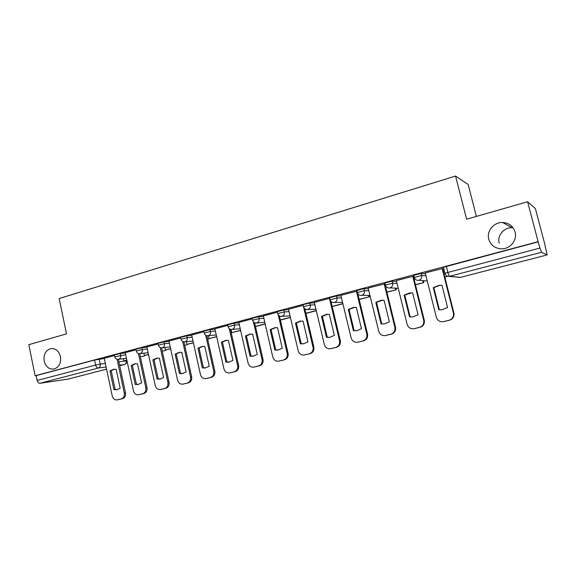 <?xml version="1.0" encoding="UTF-8"?>
<svg xmlns="http://www.w3.org/2000/svg" width="576" height="576" viewBox="0 0 576 576"><rect width="100%" height="100%" fill="white"/><g stroke="black" fill="none" stroke-linecap="round" stroke-linejoin="round"><path stroke-width="0.86" d="M60.444 356.587C61.186 363.413 58.874 367.589 53.51 369.13C48.802 369.274 45.684 366.581 44.158 361.051C43.423 354.168 45.785 349.992 51.235 348.516C55.858 348.437 58.925 351.122 60.444 356.587M515.081 232.034C517.406 239.926 510.422 248.803 501.97 248.832C495.209 248.616 490.81 245.419 488.772 239.242C486.41 231.17 493.783 222.113 502.538 222.473C508.946 222.912 513.13 226.102 515.081 232.034M125.352 352.922L120.276 353.498L114.322 354.974M146.93 347.206L141.898 347.738L135.857 349.25M169.056 341.345L164.066 341.834L157.939 343.382M191.743 335.34L186.804 335.779L180.576 337.363M215.014 329.177L210.139 329.566L203.81 331.186M238.903 322.862L234.079 323.194L227.642 324.85M263.426 316.382L258.667 316.649L252.115 318.348M288.612 309.73L283.918 309.924L277.243 311.666M314.482 302.911L309.859 303.012L302.998 304.654M341.071 295.913L336.528 295.913L329.587 297.756M368.417 288.734L363.946 288.612L356.861 290.506M396.54 281.369L392.148 281.102L384.905 283.054M425.491 273.83L421.164 273.377L413.762 275.393M499.183 243.259C496.98 235.764 503.87 227.362 512.028 227.714L513.05 227.772M545.018 245.664L547.164 254.909L541.476 252.288L449.64 276.271L460.397 277.402L547.135 254.909L460.462 277.387L458.381 277.373M476.381 216.418L468.151 184.45L455.558 176.054L466.61 219.218L527.594 201.744L538.121 241.69L35.129 375.746L28.8 344.678L66.514 333.871L59.155 298.548L455.558 176.054M527.594 201.744L535.378 208.548L545.17 245.621M68.09 379.116L39.888 383.292C38.592 383.285 37.685 382.342 37.166 380.462L36.18 375.61L94.565 360.05L104.299 358.51M36.18 375.61L35.129 375.746M443.462 267.509L444.91 273.247L539.986 248.054L541.476 252.288M539.986 248.054L538.121 241.69M442.663 268.488L425.261 272.902M413.352 276.278L396.353 280.584M384.862 283.853L368.158 288.05L378.756 331.25C379.793 334.361 381.895 335.815 385.078 335.614L390.766 334.267C393.984 333.137 395.352 330.833 394.848 327.348L384.178 283.788M357.019 291.161L340.841 295.315L351.158 337.954C352.174 341.028 354.226 342.468 357.329 342.274L362.837 340.97C365.969 339.862 367.294 337.594 366.804 334.152L356.422 291.175M329.724 298.332L314.359 302.386M303.185 305.33L288.497 309.262M277.373 312.199L263.326 315.95M252.238 318.881L238.81 322.474M227.772 325.39L214.855 328.824L223.934 368.842C224.842 371.772 226.67 373.14 229.414 372.96L234.151 371.83C236.887 370.843 238.039 368.741 237.607 365.522L229.262 328.68M203.933 331.733L191.664 335.009M180.698 337.91L168.912 341.05L177.559 380.102C178.43 382.975 180.173 384.322 182.786 384.142L187.265 383.076C189.864 382.133 190.958 380.088 190.548 376.949L182.714 341.496M158.054 343.937L146.866 346.925M135.979 349.805L125.23 352.67L133.474 390.809C134.309 393.617 135.972 394.942 138.463 394.776L142.704 393.761C145.181 392.854 146.218 390.874 145.829 387.814L138.427 353.506M114.444 355.536L104.249 358.258M444.348 271.022L443.369 271.282M538.337 241.812L443.405 267.278M414.806 278.834L414.036 279.036M385.963 286.459L385.531 286.574M425.254 272.866L436.349 317.268C437.429 320.436 439.639 321.919 442.98 321.725L449.064 320.285C452.477 319.097 453.924 316.714 453.391 313.128L442.116 268.38M438.797 309.701L442.015 309.722L447.588 307.534L442.008 285.343L439.409 285.286L433.26 287.597L438.797 309.701L439.337 309.665L433.822 287.618L439.949 285.322L441.389 285.278M444.838 277.121L447.869 276.329M444.794 276.948L447.502 276.242M442.98 321.725L449.582 320.22C452.988 319.032 454.428 316.656 453.902 313.085L442.649 268.416M439.337 309.665L441.634 309.766M433.822 287.618L433.26 287.597M396.346 280.555L407.138 324.36C408.197 327.499 410.357 328.968 413.611 328.766L419.494 327.377C422.813 326.218 424.21 323.87 423.698 320.342L412.733 276.192M409.514 316.915L412.726 316.937L418.061 314.806L412.632 292.91L409.982 292.86L404.129 295.106L409.514 316.915L410.134 316.858L404.762 295.106L411.545 292.817M415.469 284.796L423.814 282.614L423.346 280.742M415.426 284.63L423.814 282.614M422.784 280.706L423.252 282.578M413.611 328.766L420.084 327.29C423.396 326.138 424.793 323.798 424.282 320.27L413.338 276.214M410.134 316.858L412.61 316.951M404.762 295.106L404.129 295.106M381.06 323.921L384.25 323.942L389.369 321.876L384.084 300.269L381.413 300.218L375.818 302.4L381.06 323.921L381.744 323.842L376.517 302.386L382.687 300.168M386.928 292.255L396.317 289.8L395.921 288.202M386.885 292.09L396.317 289.8M395.302 288.18L395.698 289.786M385.078 335.614L391.428 334.166C394.639 333.036 396 330.732 395.503 327.262L384.847 283.795M381.744 323.842L384.322 323.928M376.517 302.386L375.818 302.4M353.398 330.732L356.558 330.754L361.476 328.738L356.335 307.426L353.642 307.375L348.293 309.492L353.398 330.732L354.146 330.638L349.056 309.456L354.722 307.31M359.179 299.513L369.554 296.798L369.216 295.402M359.136 299.347L369.554 296.798M368.532 295.402L368.878 296.798M357.329 342.274L363.564 340.848C366.689 339.746 368.014 337.478 367.524 334.051L357.739 293.558M354.146 330.638L356.774 330.725M349.056 309.456L348.293 309.492M314.352 302.364L324.317 344.47C325.31 347.515 327.319 348.941 330.343 348.746L335.678 347.479C338.731 346.399 340.013 344.167 339.538 340.776L329.422 298.354M326.498 337.356L329.623 337.378L334.354 335.419L329.342 314.381L326.65 314.33L321.523 316.39L326.498 337.356L327.305 337.241L322.351 316.339L327.593 314.266M332.186 306.562L342.958 303.754M332.15 306.403L342.922 303.624M342.468 302.386L342.763 303.624M330.343 348.746L336.47 347.342C339.509 346.27 340.798 344.038 340.322 340.654L330.962 301.421M327.305 337.241L329.94 337.327M322.351 316.339L321.523 316.39M288.497 309.24L298.202 350.813C299.174 353.83 301.133 355.241 304.085 355.046L309.262 353.815C312.228 352.764 313.481 350.561 313.013 347.213L303.487 306.619L310.327 304.999L314.942 304.862M303.163 305.338L303.466 306.634M300.319 343.8L303.415 343.829L307.966 341.914L303.084 321.142L300.398 321.091L295.481 323.107L300.319 343.8L301.19 343.67L296.359 323.035L301.248 321.034M305.935 313.43L316.325 310.709M305.892 313.265L316.289 310.55M304.229 355.018L310.111 353.664C313.07 352.613 314.316 350.417 313.855 347.083L304.855 308.837M301.19 343.67L303.811 343.764M296.359 323.035L295.481 323.107M263.318 315.936L272.786 356.983C273.737 359.971 275.652 361.368 278.532 361.174L283.55 359.986C286.438 358.949 287.654 356.782 287.208 353.484L278.215 314.798M274.846 350.071L277.898 350.1L282.29 348.235L277.531 327.73L274.86 327.679L270.13 329.638L274.846 350.071L275.767 349.927L271.058 329.551L275.638 327.614M280.375 320.105L290.419 317.484M280.339 319.946L290.383 317.326M278.683 361.145L284.458 359.82C287.338 358.79 288.554 356.63 288.101 353.333L279.403 315.929M275.767 349.927L278.359 350.021M271.058 329.551L270.13 329.638M238.81 322.452L248.04 362.995C248.969 365.947 250.841 367.33 253.649 367.142L258.523 365.983C261.331 364.975 262.519 362.844 262.08 359.582L253.44 321.912M250.042 356.177L253.051 356.213L257.292 354.391L252.655 334.145L249.998 334.087L245.441 336.002L250.042 356.177L251.014 356.026L246.427 335.902L250.726 334.03M255.485 326.549L265.198 324.072M255.463 326.455L265.162 323.914M253.807 367.114L259.481 365.81C262.282 364.802 263.47 362.671 263.023 359.424L254.614 322.747M251.014 356.026L253.57 356.119M246.427 335.902L245.441 336.002M225.886 362.124L228.852 362.167L232.942 360.389L228.42 340.387L225.785 340.33L221.4 342.202L225.886 362.124L226.908 361.958L222.43 342.086L226.483 340.272M230.976 329.45L231.703 332.662L240.638 330.494M231.703 332.662L240.602 330.336M229.572 372.931L235.152 371.642C237.888 370.656 239.04 368.561 238.608 365.35L230.443 329.328M226.908 361.958L229.406 362.059M222.43 342.086L221.4 342.202M191.664 334.994L200.448 374.544C201.341 377.446 203.119 378.799 205.798 378.626L210.406 377.525C213.07 376.56 214.193 374.486 213.775 371.311L205.697 335.196M202.349 367.92L205.265 367.963L209.225 366.228L204.818 346.471L202.205 346.414L197.971 348.235L202.349 367.92L203.414 367.74L199.044 348.106L202.882 346.349M208.426 335.7L209.074 338.58L216.72 336.744M209.074 338.58L216.684 336.593M205.963 378.59L211.457 377.323C214.114 376.358 215.237 374.292 214.819 371.124L206.892 335.7M203.414 367.74L205.862 367.848M199.044 348.106L197.971 348.235M179.41 373.565L182.275 373.615L186.113 371.916L181.807 352.404L179.222 352.339L175.133 354.125L179.41 373.565L180.518 373.378L176.249 353.981L179.885 352.274M186.401 341.698L186.991 344.354L193.406 342.835M186.991 344.354L193.37 342.684M182.945 384.113L188.352 382.867C190.951 381.924 192.046 379.886 191.635 376.754L183.924 341.87M180.518 373.378L182.909 373.493M176.249 353.981L175.133 354.125M146.866 346.91L155.239 385.524C156.089 388.361 157.795 389.693 160.344 389.527L164.707 388.49C167.242 387.562 168.307 385.546 167.904 382.45L160.294 347.587M157.046 379.073L159.862 379.13L163.577 377.467L159.379 358.186L156.823 358.121L152.87 359.856L157.046 379.073L158.191 378.878L154.022 359.705L157.471 358.056M164.894 347.522L165.434 349.992L170.683 348.775M165.434 349.992L170.647 348.631M160.502 389.491L165.838 388.267C168.365 387.338 169.43 385.33 169.034 382.241L161.525 347.861M158.191 378.878L160.517 378.994M154.022 359.705L152.87 359.856M135.23 384.444L138.002 384.502L141.602 382.874L137.498 363.823L134.978 363.751L131.155 365.458L135.23 384.444L136.411 384.235L132.343 365.292L135.626 363.686M143.899 353.189L144.396 355.493L148.529 354.571M144.396 355.493L148.493 354.42M139.579 394.553L143.878 393.53C146.347 392.623 147.384 390.643 146.995 387.59L139.673 353.678M136.411 384.235L138.679 384.358M132.343 365.292L131.155 365.458M104.249 358.25L112.241 395.964C113.054 398.75 114.682 400.054 117.115 399.895L121.248 398.909C123.66 398.023 124.675 396.065 124.286 393.041L117.086 359.258M113.947 389.686L116.676 389.75L120.168 388.152L116.158 369.317L113.674 369.252L109.966 370.915L113.947 389.686L115.171 389.462L111.197 370.742L114.322 369.187M123.394 358.711L123.847 360.864L126.914 360.216M123.847 360.864L126.886 360.072M118.274 399.658L122.458 398.671C124.862 397.778 125.878 395.827 125.489 392.81L118.346 359.33M115.171 389.462L117.374 389.592M111.197 370.742L109.966 370.915M114.703 356.774L125.734 354.701M120.276 353.498L120.658 355.291C120.917 357.314 120.24 358.646 118.62 359.28L126.511 358.33M136.246 351.065L142.294 349.553L147.319 349.006M141.898 347.738L142.294 349.553C142.553 351.605 141.854 352.951 140.198 353.599L148.118 352.699M158.335 345.218L164.47 343.67L169.452 343.166M164.066 341.834L164.47 343.67C164.736 345.751 164.023 347.119 162.324 347.774L170.28 346.932M180.986 339.221L187.214 337.644L192.146 337.183M186.804 335.779L187.214 337.644C187.495 339.739 186.761 341.129 185.018 341.806L193.003 341.021M204.228 333.065L210.557 331.452L215.431 331.042M210.139 329.566L210.557 331.452C210.838 333.576 210.089 334.987 208.296 335.678L216.317 334.966M228.074 326.75L234.511 325.102L239.328 324.749M234.079 323.194L234.511 325.102C234.806 327.254 234.029 328.687 232.193 329.386L240.242 328.759M252.554 320.27L259.114 318.578L263.866 318.29M258.667 316.649L259.114 318.578C259.409 320.76 258.61 322.214 256.723 322.934L255.629 323.014M277.697 313.618L284.371 311.882L289.058 311.666M283.918 309.924L284.371 311.882C284.674 314.093 283.86 315.562 281.923 316.303L280.418 316.325M309.859 303.012L310.327 304.999C310.637 307.238 309.802 308.736 307.807 309.492L305.554 309.269M330.062 299.758L337.003 297.922L341.546 297.893M336.528 295.913L337.003 297.922C337.327 300.19 336.463 301.716 334.418 302.486L342.626 302.386M357.35 292.536L364.435 290.65L368.906 290.736M363.946 288.612L364.435 290.65C364.766 292.946 363.874 294.494 361.771 295.286L370.037 295.402M385.409 285.106L392.652 283.169L397.044 283.392M392.148 281.102L392.652 283.169C392.99 285.502 392.076 287.071 389.909 287.885L398.246 288.274M414.281 277.474L421.69 275.465L426.002 275.875M421.164 273.377L421.69 275.465C422.035 277.834 421.092 279.432 418.867 280.26L427.291 281.023M99.18 359.114L100.238 364.118L105.35 363.463M118.858 361.735L126.706 360.842C126.9 362.635 126.158 363.859 124.488 364.5L119.592 365.17M126.158 360.418L126.238 360.792C126.475 362.7 125.834 363.946 124.315 364.536L119.714 365.731L124.373 364.529M106.099 366.991L98.251 368.042L39.888 383.292M67.838 379.181L106.553 369.144L68.026 379.138M444.96 273.456L444.91 273.247C445.514 275.292 446.854 276.343 448.92 276.394L460.426 277.402M206.914 335.801L207.331 335.765M230.544 329.774L231.041 329.731M231.3 333.115L231.775 332.662M209.527 338.537L207.742 339.502L209.34 338.558M187.661 344.282L185.789 345.226L187.452 344.304M166.313 349.891L164.498 350.784L166.082 349.92M145.469 355.363L143.705 356.213L145.217 355.392M446.342 266.328L447.854 272.318C448.495 274.666 449.093 275.983 449.64 276.271L448.92 276.394M94.565 360.05L95.623 365.069L100.238 364.118C100.49 366.12 99.828 367.43 98.251 368.042C97.034 368.006 96.156 367.02 95.623 365.069L37.166 380.462M453.902 313.085L453.391 313.128M444.031 321.552L443.498 321.624M449.582 320.22L449.064 320.285M424.282 320.27L423.698 320.342M414.698 328.586L414.086 328.673M420.084 327.29L419.494 327.377M395.503 327.262L394.848 327.348M386.186 335.419L385.51 335.527M391.428 334.166L390.766 334.267M367.524 334.051L366.804 334.152M358.474 342.065L357.732 342.194M363.564 340.848L362.837 340.97M340.322 340.654L339.538 340.776M331.517 348.53L330.71 348.674M336.47 347.342L335.678 347.479M313.855 347.083L313.013 347.213M305.287 354.823L304.43 354.974M310.111 353.664L309.262 353.815M288.101 353.333L287.208 353.484M279.763 360.943L278.849 361.109M284.458 359.82L283.55 359.986M263.023 359.424L262.08 359.582M254.909 366.905L253.944 367.085M259.481 365.81L258.523 365.983M238.608 365.35L237.607 365.522M230.702 372.708L229.687 372.902M235.152 371.642L234.151 371.83M214.819 371.124L213.775 371.311M207.115 378.367L206.057 378.569M211.457 377.323L210.406 377.525M191.635 376.754L190.548 376.949M184.126 383.875L183.024 384.091M188.352 382.867L187.265 383.076M169.034 382.241L167.904 382.45M161.712 389.254L160.574 389.477M165.838 388.267L164.707 388.49M146.995 387.59L145.829 387.814M139.853 394.495L138.679 394.733M143.878 393.53L142.704 393.761M125.489 392.81L124.286 393.041M118.526 399.607L117.317 399.852M122.458 398.671L121.248 398.909M413.712 275.184L414.23 277.272C414.828 279.295 416.138 280.332 418.176 280.375M384.862 282.859L385.366 284.918C385.956 286.934 387.259 287.964 389.282 287.993M356.818 290.318L357.307 292.356C357.898 294.365 359.194 295.373 361.195 295.387M329.551 297.576L330.026 299.585C330.61 301.579 331.891 302.58 333.886 302.58M303.019 304.639L303.487 306.619C304.063 308.599 305.345 309.586 307.318 309.578L315.972 309.211M277.207 311.508L277.661 313.466C278.237 315.432 279.504 316.404 281.47 316.39L290.045 315.886M252.079 318.197L252.526 320.126C253.094 322.078 254.347 323.042 256.306 323.014L264.809 322.402M227.614 324.706L228.046 326.614C228.607 328.55 229.86 329.501 231.797 329.465M203.774 331.056L204.199 332.935C204.754 334.858 205.999 335.794 207.929 335.75M180.554 337.234L180.965 339.098C181.512 340.999 182.75 341.928 184.673 341.87M157.91 343.26L158.314 345.103C158.854 346.99 160.085 347.904 162 347.839M135.835 349.142L136.224 350.957C136.764 352.829 137.988 353.729 139.896 353.657M114.3 354.874L114.682 356.666C115.214 358.524 116.431 359.41 118.339 359.338M231.322 333.187L231.941 332.64M185.789 345.226L184.687 345.341M164.498 350.784L162.216 351.05M143.705 356.213L140.306 356.63M126.59 360.302L126.684 360.756M502.538 222.473L512.028 227.714M439.949 285.322L439.409 285.286M410.602 292.867L409.982 292.86M382.097 300.211L381.413 300.218M354.398 307.339L353.642 307.375M327.463 314.28L326.65 314.33M301.226 321.034L300.398 321.091M275.494 327.622L274.86 327.679M250.481 334.044L249.998 334.087M226.159 340.294L225.785 340.33M139.644 394.538L138.614 394.747M118.325 399.65L117.266 399.866"/></g></svg>
